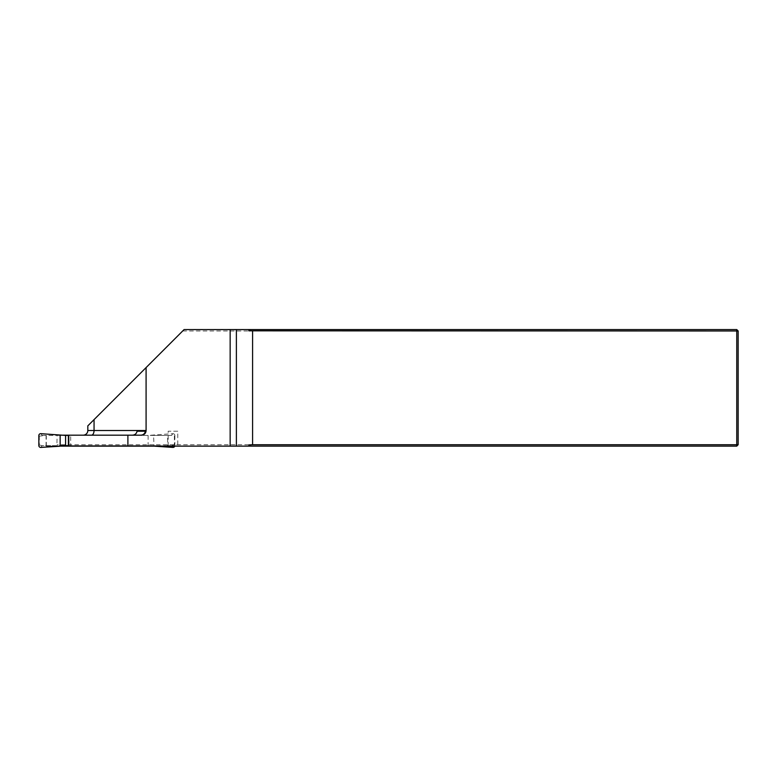 <?xml version="1.0" encoding="UTF-8"?>
<svg xmlns="http://www.w3.org/2000/svg" width="777" height="777" viewBox="0 0 777 777"><rect width="100%" height="100%" fill="white"/><g stroke="black" fill="none" stroke-linecap="round" stroke-linejoin="round"><path stroke-width="0.58" stroke-dasharray="3.88 2.91" d="M59.683 446.134L46.309 446.134L56.915 446.134L57.09 435.178L141.424 435.178A4.662 4.662 0 0 0 146.086 430.516L146.086 367.579M59.916 435.178L57.09 435.178M70.688 446.134L177.768 446.134L68.376 446.134L70.688 446.134L70.688 435.178M56.915 446.134L736.751 446.134L736.751 444.735L57.09 444.735M182.682 330.983L736.751 330.983L736.751 329.584L184.081 329.584L87.82 425.854L87.82 430.516A4.662 4.662 0 0 1 83.158 435.178M738.15 444.735L738.15 330.983L736.751 330.983L736.751 444.735L738.15 444.735L736.751 446.134M736.751 329.584L738.15 330.983M46.309 446.134L46.309 435.178M168.182 446.134L168.182 431.216L177.768 431.216L177.768 446.134M177.768 431.216L168.182 431.216M172.882 433.673A1.884 1.865 -52.2 0 1 174.854 435.528L174.378 436.14L171.542 435.411L172.882 433.673L148.116 435.411L148.116 445.668L42.007 445.668L39.326 444.939L38.85 445.561M148.116 445.668L154.536 445.668L154.215 446.134M171.902 446.134L154.536 445.668M171.542 445.668L174.378 444.939L174.854 445.561A1.884 1.865 -127.8 0 1 174.767 446.134M171.698 435.411L167.638 435.411L167.638 445.668L171.698 445.668M167.638 445.668L68.376 445.668M60.15 445.668L59.169 445.668L59.567 446.241M40.822 447.416L42.172 445.668L59.169 445.668M148.116 435.411L46.076 435.411L46.076 445.668M38.85 435.528L39.326 436.14L46.076 435.411M42.007 435.411L60.15 435.411M167.638 435.411L68.376 435.411M171.542 435.411L153.555 435.411L154.031 446.134M39.326 436.14L39.326 444.939M174.378 436.14L174.378 444.939M59.567 434.838L59.169 435.411M174.854 435.528L174.854 445.561M154.137 434.838L154.536 435.411M42.172 435.411L40.822 433.673"/><path stroke-width="1.17" d="M250.65 446.134L248.873 444.891L252.583 444.735L736.751 444.735L736.751 446.134L230.157 446.134L230.157 329.584L184.081 329.584L146.086 367.579L146.086 430.516A4.662 4.662 0 0 1 141.424 435.178L59.916 435.178M127.894 435.178L127.894 446.134L59.683 446.134M127.894 446.134L230.157 446.134M248.873 329.584L248.873 330.837L250.65 329.584L230.157 329.584M250.65 329.584L736.751 329.584L736.751 330.983L248.873 330.837M738.15 330.983L738.15 444.735L736.751 444.735L736.751 330.983L738.15 330.983L736.751 329.584M252.583 444.735L252.583 330.983M248.873 444.891L248.873 446.134M738.15 444.735L736.751 446.134M94.056 419.609L87.82 425.854L87.82 430.516L94.056 430.516L94.056 419.609L146.086 367.579M140.851 435.178C143.327 434.994 144.843 433.673 145.406 431.216L137.092 431.216L145.406 431.216M132.43 435.178C134.945 435.013 136.49 433.692 137.092 431.216M83.158 435.178A4.662 4.662 0 0 0 87.82 430.516M68.784 435.178L68.784 446.134M68.376 445.668L60.15 445.668L59.567 446.241L40.822 447.416A1.884 1.865 -52.2 0 1 38.85 445.561L38.85 435.528A1.884 1.865 -127.8 0 1 40.822 433.673L65.589 435.411L65.589 445.668M68.376 435.411L65.589 435.411M60.15 435.411L60.15 445.668M174.767 446.134A1.884 1.865 -127.8 0 1 172.882 447.416L154.031 446.134M91.482 435.178A4.662 2.584 90 0 0 94.056 430.516L146.086 430.516M236.383 329.584L236.383 446.134M172.882 447.416L171.902 446.134M68.376 435.178L68.376 446.134"/></g></svg>
